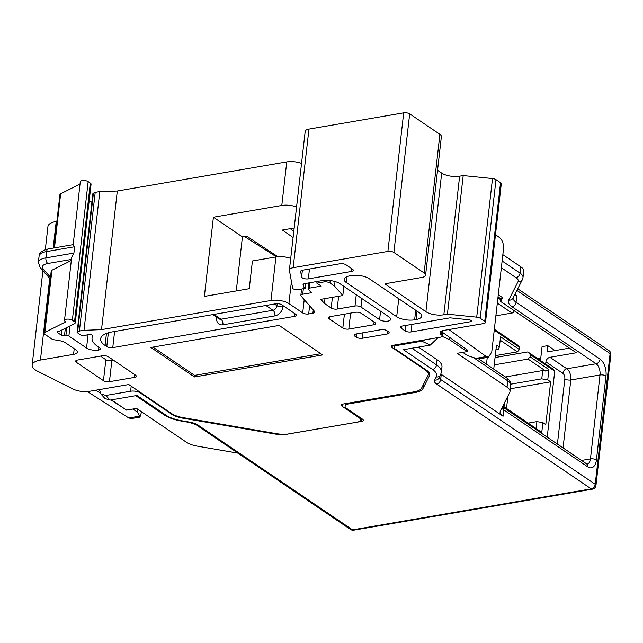 <?xml version="1.0" encoding="UTF-8"?>
<svg xmlns="http://www.w3.org/2000/svg" width="643" height="643" viewBox="0 0 643 643"><rect width="100%" height="100%" fill="white"/><g stroke="black" fill="none" stroke-linecap="round" stroke-linejoin="round"><path stroke-width="0.96" d="M494.242 330.156L519.665 347.389L517.173 344.712L494.346 329.24M527.815 351.93L530.306 354.606L554.74 371.172L552.249 368.495L527.815 351.93L495.054 357.556M495.271 355.659L517.406 351.858L519.415 349.567L519.665 347.389M530.306 354.606L530.057 356.785L528.056 359.067L494.218 364.886M487.249 357.428L486.478 364.195M547.217 437.16L554.74 371.172M530.057 356.785L548.929 369.572L547.756 379.868L550.657 381.838L545.786 424.605L542.885 422.636L541.711 432.932L502.649 406.448M493.736 369.122L496.476 345.106L499.378 347.075L500.551 336.779L519.415 349.567M528.056 359.067L545.714 371.043L542.716 370.529L505.302 376.959M500.166 340.163L517.406 351.858M499.378 347.075L498.229 349.326L495.946 349.72M541.711 432.932L538.947 430.44L502.882 405.99M542.885 422.636L536.897 421.607L536.109 428.519M510.325 388.766L550.657 381.838M542.716 370.529L541.776 378.84L547.756 379.868M548.929 369.572L545.714 371.043M541.776 378.84L510.759 384.168M536.897 421.607L528.136 423.118M506.523 408.458L507.938 396.032M504.474 402.856L504.032 406.77M540.787 357.934L537.508 358.497M555.086 350.588L547.772 345.637L542.073 346.617L540.49 360.522M422.66 385.977A21.645 8.455 -173.5 0 0 423.102 385.824M557.409 444.072L564.827 378.952A4.332 2.387 80.3 0 0 562.858 373.35L545.923 361.872A4.332 3.191 124.1 0 1 549.942 357.299L576.297 352.766L500.64 301.479L500.937 298.866M500.961 298.706L502.577 297.669L500.64 301.479M514.939 294.309A17.321 6.768 -173.5 0 0 516.779 295.876L516.056 302.21L600.096 359.188A12.989 7.153 -99.7 0 1 605.995 375.986L596.431 459.938A12.989 7.153 -99.7 0 1 587.823 466.898L503.782 409.921L503.059 416.254A17.321 6.768 6.5 0 1 500.101 411.841A17.321 6.768 6.5 0 1 500.391 410.901L509.714 392.527A17.321 6.768 -173.5 0 0 510.003 391.579A17.321 6.768 -173.5 0 0 507.046 387.174L457.117 353.32L467.091 351.608L449.674 339.801L442.111 336.313M440.913 374.105A8.656 3.384 -173.5 0 0 441.251 374.347L503.059 416.254M545.923 361.872L545.674 364.034M547.772 345.637L547.056 351.97L569.449 348.12M424.123 383.107L423.247 385.575A17.321 6.768 6.5 0 1 422.242 386.805M111.408 399.858L126.542 410.121L136.517 408.409L186.446 442.263A17.321 6.768 -173.5 0 0 197.465 446.178L237.95 453.138M418.472 347.099L437.095 359.726A28.573 11.164 6.5 0 1 441.974 367L441.387 372.144A28.573 11.164 6.5 0 0 436.509 364.87L437.095 359.726M502.127 260.986L520.042 273.13L520.766 266.797L502.85 254.644M520.766 266.797A17.321 6.768 6.5 0 1 523.723 271.201L523 277.543A17.321 6.768 6.5 0 0 520.042 273.13A4.332 3.191 124.1 0 1 516.032 277.704L501.355 267.753M467.091 351.608L467.228 350.379M449.674 339.801L449.915 337.712M438.148 337.551L430.271 345.074L421.816 341.176L397.077 345.428A6.928 2.709 -173.5 0 0 394.063 347.268A6.928 2.709 -173.5 0 0 395.244 349.036L426.799 370.424A17.321 6.768 6.5 0 1 429.757 374.837A17.321 6.768 6.5 0 1 429.468 375.777L422.885 388.742A17.321 6.768 6.5 0 1 415.643 392.399L348.876 403.868A8.656 3.384 -173.5 0 0 345.106 406.167A8.656 3.384 -173.5 0 0 346.585 408.377L362.548 419.196A4.332 1.688 6.5 0 1 363.287 420.297A4.332 1.688 6.5 0 1 361.406 421.446L361.728 418.641M287.525 434.089L361.406 421.446M287.517 434.146A17.321 6.768 6.5 0 1 274.609 433.953L182.757 418.167A17.321 6.768 6.5 0 1 171.737 414.253L140.19 392.857A6.928 2.709 -173.5 0 0 130.617 391.217L105.878 395.469L110.001 400.099L104.962 398.531L100.838 393.894L105.878 395.469M181.463 420.715L189.725 422.138A12.989 5.072 6.5 0 1 197.98 425.079L352.541 529.864A4.332 3.191 -55.9 0 1 350.564 529.486L196.002 424.701L189.444 422.443L181.181 421.028A4.332 0.571 -80.2 0 0 181.463 420.715A24.241 9.468 -173.5 0 1 166.039 415.225L136.911 395.477L110.001 400.099M430.271 345.074L403.362 349.696L432.498 369.444A24.241 9.468 -173.5 0 1 436.227 376.943A4.332 3.946 26.9 0 0 440.543 374.941L438.96 378.052A4.332 3.946 26.9 0 1 434.652 380.053L436.227 376.943M361.318 418.36L360.715 418.464M99.408 389.586L100.838 393.894M421.816 341.176L425.192 339.777M401.465 326.266L401.232 328.276A4.332 1.688 6.5 0 1 400.493 327.166A4.332 1.688 6.5 0 1 402.381 326.017L450.004 317.835L468.835 319.756A2.596 1.013 6.5 0 1 470.933 320.407A2.596 1.013 6.5 0 1 471.375 321.066A2.596 1.013 6.5 0 1 470.25 321.757L470.435 320.142M514.312 310.746A2.596 1.913 124.1 0 1 511.989 313.045L497.328 303.102M342.357 404.254L342.132 406.263A4.332 1.688 6.5 0 1 341.393 405.162A4.332 1.688 6.5 0 1 343.274 404.013L414.317 391.804A17.321 6.768 -173.5 0 0 421.559 388.147L428.029 375.408A17.321 6.768 -173.5 0 0 428.318 374.467A17.321 6.768 -173.5 0 0 425.361 370.055L392.117 347.517A4.332 1.688 6.5 0 1 391.378 346.416A4.332 1.688 6.5 0 1 393.259 345.267L440.334 337.173A4.332 1.688 -173.5 0 0 442.215 336.024A4.332 1.688 -173.5 0 0 441.556 334.979L441.323 334.81A8.656 3.384 6.5 0 1 440.005 332.72A8.656 3.384 6.5 0 1 443.766 330.422L483.608 323.574A4.332 1.688 -173.5 0 0 485.489 322.424A4.332 1.688 -173.5 0 0 484.75 321.323L480.208 318.245A4.332 1.688 -173.5 0 0 476.704 317.16L447.415 314.17L443.847 314.781A12.989 5.072 6.5 0 1 425.907 311.702L385.752 284.479A1.728 0.675 6.5 0 1 385.454 284.037A1.728 0.675 6.5 0 1 386.21 283.579L421.832 277.454A8.656 3.384 -173.5 0 0 425.594 275.156A8.656 3.384 -173.5 0 0 424.115 272.954L393.886 252.45A4.332 1.688 -173.5 0 0 387.898 251.421L293.16 267.705A8.656 3.384 -173.5 0 0 289.398 270.004A8.656 3.384 -173.5 0 0 289.414 270.406L292.645 288.225A2.596 1.013 -173.5 0 0 296.077 289.438L299.783 289.294A5.626 2.202 -173.5 0 0 301.093 289.157L305.409 288.249L303.416 286.778L303.078 284.913A4.332 1.688 6.5 0 1 303.07 284.712A4.332 1.688 6.5 0 1 304.951 283.563L322.03 280.629A12.989 5.072 6.5 0 1 339.97 283.708L387.866 316.179A17.321 6.768 6.5 0 1 390.486 318.888A6.06 2.371 6.5 0 1 390.606 319.483A6.06 2.371 6.5 0 1 386.226 321.251A6.06 2.371 6.5 0 1 379.595 319.659L360.972 307.032A4.332 1.688 -173.5 0 0 354.992 306.004L337.181 309.058A4.332 1.688 6.5 0 1 331.201 308.037L324.434 303.448L320.833 299.333L342.815 295.555L334.505 286.055L329.939 282.968A4.332 1.688 -173.5 0 0 323.959 281.939L316.838 283.161L321.195 286.111L309.323 288.152A2.596 1.013 -173.5 0 0 308.198 288.844A2.596 1.013 -173.5 0 0 308.351 289.254L311.325 292.742L302.732 294.221A4.332 1.688 -173.5 0 0 300.852 295.37A4.332 1.688 -173.5 0 0 301.125 296.069L314.515 311.381A4.332 1.688 6.5 0 1 314.789 312.08A4.332 1.688 6.5 0 1 312.908 313.229L308.68 313.961A4.332 1.688 6.5 0 1 302.7 312.932L288.908 303.584A12.989 5.072 -173.5 0 0 270.968 300.498L101.522 329.618L84 330.333A10.827 4.228 -173.5 0 0 79.394 331.121L77.626 331.764A2.162 0.844 -173.5 0 0 77.104 332.23A2.162 0.844 -173.5 0 0 77.473 332.785L81.227 335.325A2.162 0.844 -173.5 0 0 84.643 335.734L87.536 334.69L89.867 334.593A2.162 0.844 6.5 0 1 92.359 335.156A2.162 0.844 6.5 0 1 92.729 335.71A2.162 0.844 6.5 0 1 92.688 335.839A34.634 13.527 -173.5 0 0 92.045 337.856A34.634 13.527 -173.5 0 0 97.961 346.673L99.649 347.815A4.332 1.688 6.5 0 1 100.388 348.924A4.332 1.688 6.5 0 1 98.508 350.073A8.656 3.384 6.5 0 1 86.548 348.016L68.889 336.04A2.162 0.844 -173.5 0 0 65.899 335.525L64.477 335.775A2.162 0.844 6.5 0 1 61.479 335.26L57.613 332.64A2.162 0.844 6.5 0 1 57.243 332.085A2.162 0.844 6.5 0 1 58.111 331.523A8.656 3.384 -173.5 0 0 60.177 330.856L74.572 323.598A4.332 1.688 -173.5 0 0 75.271 322.81A4.332 1.688 -173.5 0 0 74.532 321.709L72.362 320.238A4.332 1.688 -173.5 0 0 67.628 319.097A4.332 1.688 -173.5 0 0 64.501 320.359A4.332 1.688 -173.5 0 0 65.176 321.412A1.728 0.675 6.5 0 1 65.441 321.838A1.728 0.675 6.5 0 1 65.16 322.151L44.841 332.407A4.332 1.688 -173.5 0 0 44.142 333.195A4.332 1.688 -173.5 0 0 44.881 334.296L51.512 338.797A4.332 1.688 -173.5 0 0 54.269 339.777L59.775 340.718A8.656 3.384 6.5 0 1 65.289 342.679L75.858 349.848A8.656 3.384 6.5 0 1 77.337 352.059A8.656 3.384 6.5 0 1 73.575 354.357L40.437 360.048A19.049 7.443 -173.5 0 0 32.15 365.111A19.049 7.443 -173.5 0 0 37.487 371.172L73.005 389.031A12.989 5.072 -173.5 0 0 89.53 391.29L128.809 384.538L171.729 413.634A17.321 6.768 -173.5 0 0 182.741 417.556L276.386 433.647A17.321 6.768 -173.5 0 0 289.294 433.84L356.777 422.242A8.656 3.384 -173.5 0 0 360.546 419.943A8.656 3.384 -173.5 0 0 359.067 417.741L359.164 416.897M498.028 296.962L500.929 298.939M355.153 334.215L354.928 336.233L356.375 337.213L356.761 333.862M329.513 316.838L329.288 318.848L342.832 328.026L344.407 314.194M362.982 332.793L362.355 338.242L387.295 333.958A4.332 1.688 6.5 0 0 389.176 332.809A4.332 1.688 6.5 0 0 388.436 331.708L386.99 330.719A4.332 1.688 6.5 0 0 381.002 329.69L356.069 333.974A4.332 1.688 6.5 0 0 354.189 335.124A4.332 1.688 6.5 0 0 354.928 336.233M350.628 313.125L348.811 329.055L373.752 324.771A4.332 1.688 6.5 0 0 375.633 323.622A4.332 1.688 6.5 0 0 374.893 322.521L361.342 313.334A4.332 1.688 6.5 0 0 355.362 312.305L330.43 316.597A4.332 1.688 6.5 0 0 328.549 317.746A4.332 1.688 6.5 0 0 329.288 318.848M270.968 300.498L275.927 256.943L252.418 260.978L249.259 288.699L204.378 296.415L213.404 217.213L281.795 205.463L286.762 161.907A12.989 5.072 6.5 0 1 301.543 163.402M275.927 256.943A12.989 5.072 6.5 0 1 290.716 258.438M296.576 206.966A12.989 5.072 -173.5 0 0 281.795 205.463M213.404 217.213L242.427 236.897L246.655 236.166L277.913 256.694M293.095 237.54L282.373 230.033L294.181 228M276.466 256.854L244.533 236.536M495.874 315.817L511.989 313.045M294.43 316.404L112.758 347.622A4.332 1.688 6.5 0 1 106.778 346.593L105.082 345.444A25.977 10.151 6.5 0 1 100.646 338.837A25.977 10.151 6.5 0 1 111.946 331.933L275.807 303.777A4.332 1.688 6.5 0 1 281.787 304.806L295.579 314.154A4.332 1.688 6.5 0 1 296.319 315.255A4.332 1.688 6.5 0 1 294.43 316.404L294.751 313.599M324.434 303.448L324.988 298.617M71.325 260.447L51.93 270.237L44.841 332.407M56.881 221.345L56.222 221.457A19.049 7.443 -173.5 0 0 47.944 226.513L45.299 249.677M342.132 406.263L359.067 417.741M348.811 329.055A4.332 1.688 6.5 0 1 342.832 328.026M411.946 324.377L411.086 331.925L470.25 321.757M411.086 331.925A4.332 1.688 6.5 0 1 405.106 330.896L405.725 325.446M401.232 328.276L405.106 330.896M309.46 269.015L308.343 278.869L351.383 271.467A4.332 1.688 6.5 0 0 353.272 270.317A4.332 1.688 6.5 0 0 352.533 269.216L345.998 264.787A4.332 1.688 6.5 0 0 340.018 263.759L302.523 270.205A4.332 1.688 6.5 0 0 300.643 271.354A4.332 1.688 6.5 0 0 300.651 271.555L301.623 276.94L302.387 270.229M308.343 278.869A4.332 1.688 6.5 0 1 301.623 276.94M369.178 278.692L419.493 312.803A12.989 5.072 6.5 0 1 421.712 316.107A12.989 5.072 6.5 0 1 416.061 319.555L414.639 319.804A12.989 5.072 6.5 0 1 396.699 316.718L346.384 282.607A12.989 5.072 6.5 0 1 344.166 279.303A12.989 5.072 6.5 0 1 349.816 275.855L351.239 275.606A12.989 5.072 6.5 0 1 369.178 278.692M322.673 354.928L279.134 325.406L150.888 347.445L194.435 376.959L322.673 354.928M113.723 360.385L111.834 360.715L109.439 381.701L134.371 377.417A4.332 1.688 6.5 0 0 136.26 376.268A4.332 1.688 6.5 0 0 135.52 375.158L108.426 356.793A4.332 1.688 6.5 0 0 102.446 355.764L77.506 360.048A4.332 1.688 6.5 0 0 75.625 361.197A4.332 1.688 6.5 0 0 76.364 362.306L103.459 380.672L105.846 359.686L100.549 356.093M109.439 381.701A4.332 1.688 6.5 0 1 103.459 380.672M362.355 338.242A4.332 1.688 6.5 0 1 356.375 337.213M53.851 247.981L59.928 194.604A4.332 1.688 6.5 0 1 60.635 193.808L80.029 184.027M73.173 244.653L80.287 181.76A4.332 1.688 6.5 0 1 83.413 180.506A4.332 1.688 6.5 0 1 88.155 181.639L90.325 183.11A4.332 1.688 6.5 0 1 91.065 184.219L75.271 322.81M89.208 200.52L91.901 202.344M77.104 332.23L92.897 193.639A2.162 0.844 6.5 0 1 93.412 193.165L95.18 192.53A10.827 4.228 6.5 0 1 99.794 191.743L117.307 191.019L286.762 161.907M289.398 270.004L305.184 131.405A8.656 3.384 6.5 0 1 308.953 129.106L403.691 112.83A4.332 1.688 6.5 0 1 409.671 113.859L439.908 134.355A8.656 3.384 6.5 0 1 441.387 136.565L425.594 275.156M437.545 170.291L441.693 173.104A12.989 5.072 -173.5 0 0 459.641 176.19L463.201 175.579L492.498 178.569A4.332 1.688 6.5 0 1 495.994 179.646L500.543 182.733A4.332 1.688 6.5 0 1 501.283 183.834L485.489 322.424M101.522 329.618L117.307 191.019M44.142 333.195L51.223 271.024A4.332 1.688 6.5 0 1 51.93 270.237M342.815 295.555L343.86 286.352M236.27 290.933L242.427 236.897M293.819 231.207L290.218 228.683M448.862 329.546L486.261 356.584L488.511 357.211L491.758 351.978L503.485 249.026C503.742 244.043 502.505 240.289 499.796 237.781L495.488 234.671M488.511 357.211L479.895 358.698L475.965 358.352L467.397 355.507L462.751 352.348M465.612 350.604L467.766 350.298L442.625 332.431M141.581 411.841L139.941 417.106L137.538 412.179L132.884 409.028M139.941 417.106L131.317 418.585L128.841 417.99L87.344 391.547M95.751 390.221L100.244 393.074M111.006 399.93L125.136 409.173M137.859 409.318L137.538 412.179M105.846 359.686A4.332 1.688 -173.5 0 0 111.834 360.715M152.897 347.099L194.612 375.375L320.849 353.69M194.612 375.375L194.435 376.959M303.416 286.778L303.737 283.933M447.415 314.17L463.201 175.579M334.505 286.055L335.019 281.53M316.838 283.161L317.031 281.481M73.881 244.991C72.691 244.276 72.94 244.862 74.636 246.743L46.617 251.558L45.894 257.891L73.913 253.077L71.67 257.401L64.501 320.359M513.082 297.958A17.321 6.768 -173.5 0 0 516.056 302.21A4.332 3.191 124.1 0 1 512.037 306.783A21.645 8.455 6.5 0 1 508.701 300.088L518.033 281.722A12.989 5.072 -173.5 0 0 516.032 277.704M441.251 374.347L440.664 379.499L595.225 484.283L610.111 353.61L516.908 290.419M411.946 348.217L436.509 364.87A4.332 3.191 124.1 0 1 432.498 369.444M502.577 297.669L498.277 294.759M549.942 357.299L566.869 368.777L596.077 363.761L512.037 306.783M507.046 387.174L507.769 380.841L473.32 357.468M350.564 529.486A4.332 4.332 0 0 0 353.722 530.17A4.332 2.387 80.3 0 1 352.541 529.864L591.206 488.857L436.653 384.072A12.989 5.072 6.5 0 1 434.652 380.053M130.617 391.217L131.196 386.154M397.173 344.592L397.077 345.428M423.247 385.575L422.885 388.742M429.468 375.777L429.685 373.848M274.609 433.953L274.674 433.358M182.821 417.572L182.757 418.167M415.643 392.399L415.74 391.515M348.972 403.032L348.876 403.868M140.254 392.294L140.19 392.857M171.737 414.253L171.802 413.69M353.722 530.17L592.396 489.162A4.332 2.387 -99.7 0 1 591.206 488.857A4.332 3.191 -55.9 0 0 595.225 484.283A4.332 1.688 -173.5 0 1 595.965 485.385L610.85 354.711A4.332 1.688 -173.5 0 0 610.111 353.61A4.332 3.191 124.1 0 0 608.977 350.636L517.744 288.779M510.727 385.245A17.321 6.768 -173.5 0 0 507.769 380.841A4.332 3.191 -55.9 0 0 506.636 377.867C509.827 380.27 511.185 382.73 510.727 385.245L510.003 391.579M587.823 466.898A4.332 3.191 -55.9 0 0 586.689 463.925L502.649 406.947A4.332 3.191 -55.9 0 1 503.782 409.921A17.321 6.768 6.5 0 1 501.781 408.16M439.193 377.61A8.656 3.384 -173.5 0 0 440.664 379.499A4.332 3.191 -55.9 0 1 436.653 384.072M196.002 424.701A4.332 3.191 -55.9 0 0 197.98 425.079M166.039 415.225A4.332 3.191 124.1 0 1 164.061 414.856L135.769 395.67M581.545 460.436L590.451 458.909L600.015 374.957L570.807 379.981L563.067 447.906M587.131 464.15A8.656 4.766 80.3 0 0 590.451 458.909A4.332 1.688 -173.5 0 1 596.431 459.938M562.858 373.35A4.332 3.191 -55.9 0 1 566.869 368.777A8.656 4.766 -99.7 0 1 570.807 379.981A4.332 1.688 6.5 0 1 564.827 378.952M605.995 375.986A4.332 1.688 -173.5 0 0 600.015 374.957A8.656 4.766 80.3 0 0 596.077 363.761A4.332 3.191 124.1 0 0 600.096 359.188M508.701 300.088A4.332 3.946 -153.1 0 0 513.018 298.087L522.341 279.721A4.332 3.946 -153.1 0 1 518.033 281.722M379.595 319.659L380.56 311.228M361.929 298.601L360.972 307.032M283.081 305.682L282.96 306.727A8.656 6.39 124.1 0 1 274.931 315.874L222.928 324.811A8.656 6.39 124.1 0 1 216.707 318.116L216.787 317.353M114.599 331.475L112.758 347.622M302.7 312.932L304.219 299.606M291.424 281.505L288.908 303.584M309.613 305.771L308.68 313.961M312.908 313.229L313.278 309.966M331.201 308.037L332.415 297.339M303.351 288.771L302.732 294.221M105.082 345.444L106.457 333.387M106.778 346.593L108.354 332.752M338.636 296.27L337.181 309.058M354.992 306.004L356.27 294.759M65.16 322.151L65.24 321.468M40.437 360.048L49.744 278.315M53.192 248.094L56.222 221.457M73.575 354.357L74.21 348.731M392.343 345.508L392.117 347.517M425.361 370.055L425.425 369.492M70.047 325.88L68.889 336.04M86.548 348.016L88.067 334.665M65.329 328.26L64.477 335.775M65.899 335.525L66.808 327.512M57.725 331.635L57.613 332.64M61.479 335.26L62.098 329.891M74.532 321.709L90.325 183.11M88.155 181.639L72.362 320.238M73.913 253.077L74.636 246.743M60.635 193.808L54.478 247.868M71.437 259.442L47.863 263.493A12.989 5.072 -173.5 0 0 43.113 269.144L50.516 277.205M309.942 282.703L309.323 288.152M213.886 314.419L220.959 319.209L272.97 310.272L265.897 305.481M274.481 304.01L276.98 305.706L277.213 303.665M497.923 297.854L500.833 299.823M441.556 334.979L442.022 330.872M441.757 330.976L441.323 334.81M475.965 358.352L486.261 356.584M128.841 417.99L139.129 416.222M387.295 333.958L387.616 331.145M134.371 377.417L134.692 374.604M76.597 360.297L76.364 362.306M385.84 283.676L385.752 284.479M425.907 311.702L441.693 173.104M347.067 276.578L346.384 282.607M396.699 316.718L398.748 298.738M387.898 251.421L403.691 112.83M293.16 267.705L308.953 129.106M415.724 310.248L414.639 319.804M416.061 319.555L417.026 311.124M459.641 176.19L443.847 314.781M495.994 179.646L480.208 318.245M484.75 321.323L500.543 182.733M476.704 317.16L492.498 178.569M424.115 272.954L439.908 134.355M409.671 113.859L393.886 252.45M351.383 271.467L351.705 268.661M373.752 324.771L374.065 321.966M330.221 280.549L329.939 282.968M323.959 281.939L324.144 280.372M305.264 288.032L305.787 283.418M73.125 244.661L48.305 248.929A4.332 2.387 -99.7 0 0 46.617 251.558A17.321 6.768 -173.5 0 0 39.086 256.155L38.363 262.489A17.321 6.768 6.5 0 1 45.894 257.891A4.332 2.387 -99.7 0 0 47.863 263.493M98.829 347.26L98.508 350.073M43.113 269.144A4.332 3.633 137.5 0 1 40.38 268.107L38.363 262.489M212.753 314.612L218.982 318.832A4.332 3.191 -55.9 0 0 220.959 319.209A4.332 2.387 -99.7 0 1 222.928 324.811M274.931 315.874A4.332 2.387 -99.7 0 0 272.97 310.272A4.332 3.191 -55.9 0 0 276.98 305.706A4.332 1.688 -173.5 0 0 282.96 306.727M217.583 317.883A4.332 1.688 6.5 0 1 216.707 318.116M84 330.333L99.794 191.743M79.394 331.121L95.18 192.53M77.626 331.764L93.412 193.165M501.194 299.043L498.036 296.897M345.395 403.643L345.106 406.167M610.85 354.711A4.332 4.332 0 0 0 608.977 350.636M592.396 489.162A4.332 4.332 0 0 0 595.965 485.385M440.543 374.941L441.387 372.144M164.061 414.856C168.474 417.749 174.173 419.807 181.181 421.028M394.312 345.082L394.063 347.268M522.341 279.721L523 277.543M478.513 358.794L506.636 377.867M92.045 337.856L92.351 335.156M305.409 288.249L305.964 283.386M428.318 374.467L428.6 371.959M360.763 417.99L360.546 419.943M300.852 295.37L301.567 289.077M32.15 365.111L42.888 270.848M48.305 248.929C42.116 250.457 39.046 252.868 39.086 256.155M50.323 278.941L40.38 268.107M308.198 288.844L308.873 282.888M442.834 330.623L442.215 336.024"/></g></svg>
